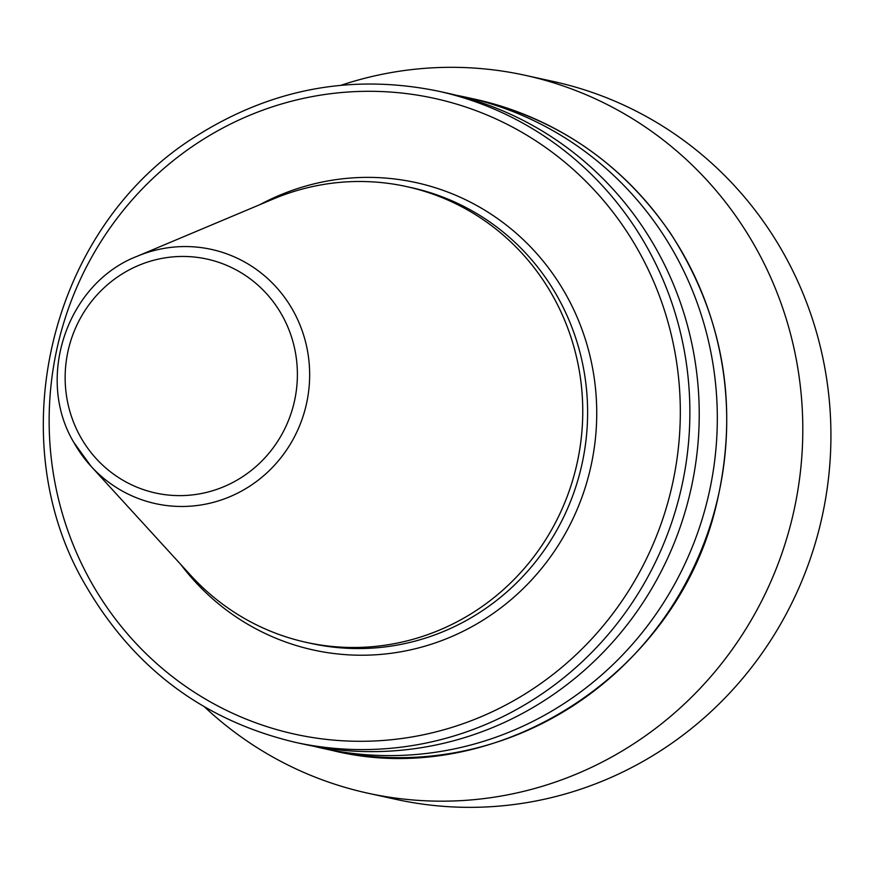 <?xml version="1.0" encoding="UTF-8"?>
<svg xmlns="http://www.w3.org/2000/svg" width="874" height="874" viewBox="0 0 874 874"><rect width="100%" height="100%" fill="white"/><g stroke="black" fill="none" stroke-linecap="round" stroke-linejoin="round"><path stroke-width="1.31" d="M340.991 85.281A367.462 355.762 102.4 0 1 525.274 75.328L553.384 81.49A367.462 355.762 102.4 0 1 784.033 254.159A367.462 355.762 102.4 0 1 760.959 654.768A367.462 355.762 102.4 0 1 395.856 799.339L367.736 793.166A367.462 355.762 102.4 0 1 204.56 706.957M525.274 75.328A367.462 355.762 102.4 0 1 755.912 247.987A367.462 355.762 102.4 0 1 732.838 648.595A367.462 355.762 102.4 0 1 367.736 793.166M137.098 256.3C67.178 283.198 35.058 377.808 73.831 442.43L91.027 466.279A130.15 126.009 102.4 0 0 258.201 480.187A130.15 126.009 102.4 0 0 293.052 310.554A130.15 126.009 102.4 0 0 137.098 256.3L273.387 198.966A233.336 225.907 102.4 0 1 406.53 186.577L411.37 187.648A233.336 225.907 102.4 0 1 557.831 297.28A233.336 225.907 102.4 0 1 543.18 551.68A233.336 225.907 102.4 0 1 311.341 643.472L306.49 642.412A233.336 225.907 102.4 0 1 190.772 575.409L91.027 466.279A130.15 126.009 102.4 0 1 73.875 442.495M406.53 186.577A233.336 225.907 102.4 0 1 552.98 296.22A233.336 225.907 102.4 0 1 538.329 550.609A233.336 225.907 102.4 0 1 306.49 642.412M456.468 95.299A333.344 322.724 102.4 0 1 465.547 97.145A333.344 322.724 102.4 0 1 709.317 491.92A333.344 322.724 102.4 0 1 322.637 748.341A333.344 322.724 102.4 0 1 313.624 746.221M438.103 91.125L447.455 93.179A333.344 322.724 102.4 0 1 656.691 249.811A333.344 322.724 102.4 0 1 635.759 613.22A333.344 322.724 102.4 0 1 304.556 744.364L295.193 742.321C203.642 720.504 133.82 668.249 85.728 585.536C-1.278 438.835 50.288 225.765 197.185 135.525C272.262 88.46 352.572 73.667 438.103 91.125A333.344 322.724 102.4 0 1 681.873 485.9A333.344 322.724 102.4 0 1 295.193 742.321M259.84 204.669A239.268 231.654 102.4 0 1 566.199 295.019A239.268 231.654 102.4 0 1 493.297 613.373A239.268 231.654 102.4 0 1 180.852 564.56M80.43 436.749A119.76 115.947 102.4 0 1 123.682 273.005A119.76 115.947 102.4 0 1 282.105 315.328A119.76 115.947 102.4 0 1 238.853 479.072A119.76 115.947 102.4 0 1 80.43 436.749M474.953 99.21A333.344 322.724 102.4 0 1 718.723 493.985A333.344 322.724 102.4 0 1 332.044 750.405C491.581 790.282 673.821 679.229 715.5 508.362C739.721 409.403 724.743 317.732 670.544 233.358C622.113 163.056 556.913 118.351 474.953 99.21L465.547 97.145M90.678 581.276A325.467 315.099 102.4 0 1 366.217 91.311A325.467 315.099 102.4 0 1 637.277 576.316A325.467 315.099 102.4 0 1 90.678 581.276M322.637 748.341L332.044 750.405"/></g></svg>
